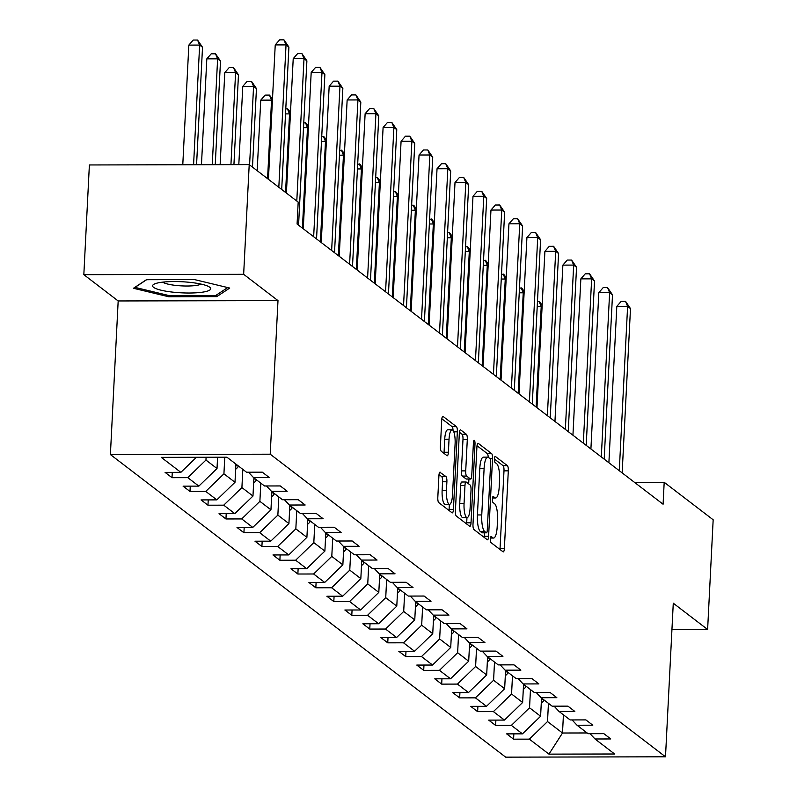 <?xml version="1.0" encoding="UTF-8"?>
<svg xmlns="http://www.w3.org/2000/svg" width="797" height="797" viewBox="0 0 797 797"><rect width="100%" height="100%" fill="white"/><g stroke="black" fill="none" stroke-linecap="round" stroke-linejoin="round"><path stroke-width="1.2" d="M490.374 538.991A3.078 0.807 89.9 0 0 491.012 542.618L503.037 551.813A4.393 1.156 89.9 0 0 503.256 551.903A4.393 1.156 89.9 0 0 504.381 548.376L508.307 470.838A4.393 1.156 89.9 0 0 507.4 465.667L495.375 456.462A3.078 0.807 89.9 0 0 495.216 456.402A3.078 0.807 89.9 0 0 494.429 458.873A3.078 0.807 89.9 0 0 495.076 462.489L496.631 463.685A14.057 3.686 89.9 0 1 499.55 480.242L499.221 486.698A14.057 3.686 89.9 0 1 495.634 497.986A14.057 3.686 89.9 0 1 494.907 497.717L493.353 496.521A3.078 0.807 89.9 0 0 493.194 496.461A3.078 0.807 89.9 0 0 492.407 498.932A3.078 0.807 89.9 0 0 493.044 502.558L494.598 503.744A14.057 3.686 89.9 0 1 497.517 520.302L497.189 526.757A14.057 3.686 89.9 0 1 493.602 538.045A14.057 3.686 89.9 0 1 492.875 537.776L491.321 536.58A3.078 0.807 89.9 0 0 491.161 536.52A3.078 0.807 89.9 0 0 490.374 538.991M440.263 472.213A4.393 1.156 89.9 0 0 440.034 472.133A4.393 1.156 89.9 0 0 438.918 475.66L437.812 497.408A4.393 1.156 89.9 0 0 438.729 502.588L452.078 512.8A4.393 1.156 89.9 0 0 452.298 512.889A4.393 1.156 89.9 0 0 453.423 509.363L457.348 431.825A4.393 1.156 89.9 0 0 456.442 426.654L443.092 416.433A4.393 1.156 89.9 0 0 442.863 416.353A4.393 1.156 89.9 0 0 441.737 419.88L440.412 446.151A4.393 1.156 89.9 0 0 441.319 451.321L447.037 455.695A4.393 1.156 89.9 0 0 447.266 455.784A4.393 1.156 89.9 0 0 448.382 452.258L449.04 439.227A11.756 3.078 89.9 0 1 452.048 429.792A11.756 3.078 89.9 0 1 455.097 443.859L452.507 494.907A11.756 3.078 89.9 0 1 449.508 504.342A11.756 3.078 89.9 0 1 446.459 490.275L446.888 481.767A4.393 1.156 89.9 0 0 445.981 476.586L439.805 472.222M277.994 300.608L243.653 274.317L249.212 164.6L89.384 164.959L83.834 274.666L118.175 300.957L110.394 454.549L270.213 454.2L277.994 300.608L118.175 300.957M671.931 629.57L707.616 629.491L673.276 603.199L665.495 756.801L270.213 454.2M707.616 629.491L713.166 519.783L664.19 482.295L634.502 482.354M249.212 164.6L298.188 202.099L297.082 224.037L663.084 504.232L664.19 482.295M472.99 524.346A4.393 1.156 89.9 0 0 473.906 529.517L487.256 539.738A4.393 1.156 89.9 0 0 487.485 539.818A4.393 1.156 89.9 0 0 488.601 536.291L492.526 458.753A4.393 1.156 89.9 0 0 491.619 453.583L478.27 443.361A4.393 1.156 89.9 0 0 478.041 443.281A4.393 1.156 89.9 0 0 476.925 446.808L472.99 524.346M469.662 526.269L456.312 516.048A4.393 1.156 89.9 0 1 455.406 510.877L459.331 433.339A4.393 1.156 89.9 0 1 460.457 429.812A4.393 1.156 89.9 0 1 460.676 429.902L466.394 434.275A4.393 1.156 89.9 0 1 467.301 439.446L465.717 470.888A4.393 1.156 89.9 0 0 466.624 476.068L470.419 478.967A4.393 1.156 89.9 0 0 470.638 479.057A4.393 1.156 89.9 0 0 471.764 475.52L473.418 442.783A3.078 0.807 89.9 0 1 474.205 440.323A3.078 0.807 89.9 0 1 475.002 443.999L471.017 522.822A4.393 1.156 89.9 0 1 469.891 526.359A4.393 1.156 89.9 0 1 469.662 526.269M110.394 454.549L505.667 757.15L665.495 756.801M172.013 477.682L187.783 477.652L198.842 486.12L183.081 486.15L189.995 491.45L205.756 491.41L216.824 499.878L201.053 499.918L207.967 505.208L223.738 505.168L234.796 513.647L219.036 513.676L225.95 518.967L241.71 518.937L252.779 527.405L237.008 527.445L243.922 532.735L259.692 532.695L270.751 541.163L254.99 541.203L261.904 546.493L277.675 546.463L288.733 554.931L272.963 554.961L279.877 560.261L295.647 560.221L306.715 568.689L290.945 568.729L297.859 574.019L313.629 573.989L324.688 582.458L308.917 582.487L315.831 587.788L331.602 587.748L342.67 596.216L326.9 596.256L333.813 601.546L349.584 601.516L360.642 609.984L344.872 610.014L351.796 615.304L367.556 615.274L378.625 623.742L362.854 623.782L369.768 629.072L385.539 629.032L396.597 637.51L380.836 637.54L387.75 642.83L403.511 642.8L414.579 651.269L398.809 651.298L405.723 656.598L421.493 656.559L432.552 665.027L416.791 665.067L423.705 670.357L439.466 670.327L450.534 678.795L434.763 678.825L441.677 684.125L457.448 684.085L468.506 692.553L452.746 692.593L459.66 697.883L475.42 697.853L486.489 706.321L470.718 706.351L477.632 711.651L493.403 711.611L504.461 720.08L488.7 720.119L495.614 725.409L511.375 725.38L522.443 733.848L506.673 733.878L513.587 739.168L529.357 739.138L548.944 754.131L614.607 753.992L595.01 738.988L610.781 738.958L603.867 733.668L588.096 733.698L577.038 725.23L592.799 725.2L585.885 719.9L570.124 719.94L559.056 711.472L574.826 711.432L567.912 706.142L552.142 706.172L541.083 697.704L556.844 697.674L549.93 692.374L534.169 692.414L523.101 683.946L538.872 683.906L531.958 678.616L516.187 678.645L505.129 670.177L520.889 670.147L513.975 664.847L498.215 664.887L487.146 656.419L502.917 656.379L496.003 651.089L480.232 651.119L469.174 642.651L484.935 642.621L478.021 637.331L462.26 637.361L451.192 628.893L466.962 628.853L460.048 623.563L444.278 623.603L433.219 615.125L448.98 615.095L442.066 609.805L426.305 609.835L415.237 601.366L431.008 601.337L424.094 596.036L408.323 596.076L397.265 587.608L413.025 587.568L406.111 582.278L390.351 582.308L379.282 573.84L395.053 573.81L388.139 568.51L372.368 568.55L361.31 560.082L377.071 560.042L370.157 554.752L354.386 554.782L343.328 546.314L359.098 546.284L352.184 540.984L336.414 541.024L325.355 532.555L341.116 532.516L334.202 527.225L318.431 527.265L307.373 518.787L323.144 518.757L316.23 513.467L300.459 513.497L289.391 505.029L305.161 504.989L298.247 499.699L282.477 499.739L271.418 491.271L287.189 491.231L280.275 485.941L264.504 485.971L253.436 477.503L269.207 477.473L262.293 472.173L246.522 472.213L226.936 457.209L161.273 457.358L180.869 472.352L165.099 472.392L172.013 477.682L172.282 472.372M217.581 457.229L217.013 468.526L205.955 460.058L206.094 457.259M205.955 460.058L187.783 477.652M217.013 468.526L198.842 486.12M253.436 477.503L248.485 472.203M235.912 464.083L234.995 482.285L223.927 473.817L224.764 457.219M223.927 473.817L205.756 491.41M234.995 482.285L216.824 499.878M271.418 491.271L266.457 485.971M253.894 477.851L252.968 496.053L241.909 487.585L242.826 469.383M241.909 487.585L223.738 505.168M252.968 496.053L234.796 513.647M289.391 505.029L284.439 499.729M271.867 491.61L270.95 509.811L259.882 501.343L260.808 483.141M259.882 501.343L241.71 518.937M270.95 509.811L252.779 527.405M307.373 518.787L302.412 513.497M289.849 505.378L288.922 523.579L277.864 515.111L278.781 496.9M277.864 515.111L259.692 532.695M288.922 523.579L270.751 541.163M325.355 532.555L320.394 527.255M307.821 519.136L306.905 537.337L295.836 528.869L296.763 510.668M295.836 528.869L277.675 546.463M306.905 537.337L288.733 554.931M343.328 546.314L338.366 541.024M325.804 532.894L324.877 551.106L313.819 542.627L314.735 524.426M313.819 542.627L295.647 560.221M324.877 551.106L306.715 568.689M361.31 560.082L356.349 554.782M343.776 546.662L342.859 564.864L331.791 556.396L332.718 538.194M331.791 556.396L313.629 573.989M342.859 564.864L324.688 582.458M379.282 573.84L374.321 568.54M361.758 560.421L360.832 578.622L349.773 570.154L350.69 551.952M349.773 570.154L331.602 587.748M360.832 578.622L342.67 596.216M397.265 587.608L392.303 582.308M379.731 574.189L378.814 592.39L367.746 583.922L368.672 565.721M367.746 583.922L349.584 601.516M378.814 592.39L360.642 609.984M415.237 601.366L410.286 596.066M397.713 587.947L396.786 606.148L385.728 597.68L386.645 579.479M385.728 597.68L367.556 615.274M396.786 606.148L378.625 623.742M433.219 615.125L428.258 609.835M415.685 601.715L414.769 619.917L403.7 611.448L404.627 593.237M403.7 611.448L385.539 629.032M414.769 619.917L396.597 637.51M451.192 628.893L446.24 623.593M433.668 615.473L432.741 633.675L421.683 625.207L422.599 607.005M421.683 625.207L403.511 642.8M432.741 633.675L414.579 651.269M469.174 642.651L464.213 637.361M451.64 629.231L450.723 647.443L439.655 638.975L440.582 620.763M439.655 638.975L421.493 656.559M450.723 647.443L432.552 665.027M487.146 656.419L482.195 651.119M469.622 643L468.696 661.201L457.637 652.733L458.554 634.532M457.637 652.733L439.466 670.327M468.696 661.201L450.534 678.795M505.129 670.177L500.167 664.877M487.595 656.758L486.678 674.969L475.61 666.491L476.536 648.29M475.61 666.491L457.448 684.085M486.678 674.969L468.506 692.553M523.101 683.946L518.15 678.645M505.577 670.526L504.65 688.728L493.592 680.259L494.509 662.058M493.592 680.259L475.42 697.853M504.65 688.728L486.489 706.321M541.083 697.704L536.122 692.404M523.549 684.284L522.633 702.486L511.564 694.018L512.491 675.816M511.564 694.018L493.403 711.611M522.633 702.486L504.461 720.08M559.056 711.472L554.104 706.172M541.532 698.052L540.605 716.254L529.547 707.786L530.463 689.584M529.547 707.786L511.375 725.38M540.605 716.254L522.443 733.848M577.038 725.23L572.077 719.93M563.429 714.809L562.503 733.011L547.519 721.544L548.446 703.343M547.519 721.544L529.357 739.138M587.13 732.961L562.503 733.011L548.944 754.131M595.01 738.988L590.059 733.698M243.653 274.317L83.834 274.666M196.441 457.279L180.869 472.352M513.856 733.868L513.587 739.168M495.883 720.099L495.614 725.409M477.901 706.341L477.632 711.651M459.929 692.573L459.66 697.883M441.946 678.815L441.677 684.125M423.974 665.047L423.705 670.357M405.992 651.288L405.723 656.598M388.019 637.52L387.75 642.83M370.037 623.762L369.768 629.072M352.065 610.004L351.796 615.304M334.082 596.236L333.813 601.546M316.1 582.477L315.831 587.788M298.128 568.709L297.859 574.019M280.145 554.951L279.877 560.261M262.173 541.183L261.904 546.493M244.191 527.425L243.922 532.735M226.218 513.667L225.95 518.967M208.236 499.898L207.967 505.208M190.264 486.14L189.995 491.45M146.419 279.707L133.468 288.275L168.655 296.733L216.794 296.623L229.735 288.056L194.548 279.598L146.419 279.707M216.884 294.731L216.794 296.623M168.725 295.498L168.655 296.733M499.968 549.472A4.393 1.156 89.9 0 0 500.058 548.386L503.993 470.848A4.393 1.156 89.9 0 0 503.076 465.677L494.429 459.052M488.222 457.269A4.393 1.156 89.9 0 0 487.296 453.593L477.014 445.722M484.187 537.387A4.393 1.156 89.9 0 0 484.287 536.301L484.456 532.814M486.309 532.755A3.078 0.807 89.9 0 0 486.469 532.814A3.078 0.807 89.9 0 0 487.256 530.344L490.703 462.28A3.078 0.807 89.9 0 0 490.065 458.664L488.431 457.408A14.057 3.686 89.9 0 0 487.694 457.129A14.057 3.686 89.9 0 0 484.108 468.417L481.757 514.942A14.057 3.686 89.9 0 0 484.676 531.499L486.309 532.755L481.996 532.765A3.078 0.807 89.9 0 0 482.155 532.824A3.078 0.807 89.9 0 0 482.315 532.765M487.694 457.129L483.38 457.139A14.057 3.686 89.9 0 0 479.794 468.427L484.108 468.417M481.996 532.765L480.352 531.509A14.057 3.686 89.9 0 1 477.433 514.952L479.794 468.427M459.421 432.253L462.071 434.285L466.394 434.275M466.554 478.977A4.393 1.156 89.9 0 1 466.325 479.057A4.393 1.156 89.9 0 1 466.096 478.977L462.31 476.078A4.393 1.156 89.9 0 1 461.393 470.897L462.987 439.456A4.393 1.156 89.9 0 0 462.071 434.285M468.915 479.057L468.666 483.889M466.962 517.592L466.693 522.832L471.017 522.822M464.063 503.525A11.756 3.078 89.9 0 0 467.112 517.592A11.756 3.078 89.9 0 0 470.11 508.157L471.027 490.165A4.393 1.156 89.9 0 0 470.11 484.994L466.315 482.095A4.393 1.156 89.9 0 0 466.096 482.006A4.393 1.156 89.9 0 0 464.97 485.532L464.063 503.525L459.739 503.535A11.756 3.078 89.9 0 0 462.788 517.602L467.112 517.592M462.001 482.105A4.393 1.156 89.9 0 0 461.772 482.016A4.393 1.156 89.9 0 0 460.646 485.542L464.97 485.532M459.739 503.535L460.646 485.542M466.594 523.918A4.393 1.156 89.9 0 0 466.693 522.832M449.508 504.342L445.194 504.352A11.756 3.078 89.9 0 1 442.136 490.285L442.574 481.777A4.393 1.156 89.9 0 0 441.658 476.596L439.008 474.574M452.048 429.792L447.725 429.802A11.756 3.078 89.9 0 0 444.726 439.237L449.04 439.227M443.969 453.354A4.393 1.156 89.9 0 0 444.068 452.268L444.726 439.237M453.045 430.42A4.393 1.156 89.9 0 0 452.118 426.664L441.837 418.794M449.01 510.459A4.393 1.156 89.9 0 0 449.1 509.373L449.359 504.342M541.273 703.223A11.865 11.218 -52.6 0 0 543.962 700.414L544.192 700.085M541.472 699.148A11.865 11.218 -52.6 0 0 541.771 698.74L542 698.411M542.07 307.214L541.213 306.566L536.122 407.038M537.467 301.535L539.131 301.525L540.276 302.412L542.149 305.53M539.131 301.525L541.213 306.566L537.218 306.576M619.279 470.698L627.608 306.377L630.487 308.578L622.158 472.91M608.888 462.748L616.808 306.397L627.608 306.377L625.515 301.336L630.487 308.578M616.808 306.397L621.202 301.346L625.515 301.336M153.572 287.348A29.09 5.549 -177.1 0 0 189.138 293.017A29.09 5.549 -177.1 0 0 209.731 287.229A29.09 5.549 -177.1 0 0 209.103 286.81A29.09 5.549 -177.1 0 0 181.925 281.74A29.09 5.549 -177.1 0 0 154.379 284.031A29.09 5.549 -177.1 0 0 153.572 287.348M162.708 282.148A19.915 3.796 -177.1 0 0 181.716 285.884A19.915 3.796 -177.1 0 0 201.013 284.091M227.703 287.568L215.738 295.488L169.103 295.587L135.012 287.388L146.628 279.707M523.29 689.465A11.865 11.218 -52.6 0 0 525.98 686.655L526.209 686.327M523.499 685.38A11.865 11.218 -52.6 0 0 523.788 684.982L524.018 684.643M524.087 293.455L523.24 292.808L518.15 393.28M519.495 287.767L522.304 288.653L524.177 291.772M521.148 287.767L523.24 292.808L519.236 292.808M505.308 675.707A11.865 11.218 -52.6 0 0 508.008 672.887L508.237 672.558M505.517 671.622A11.865 11.218 -52.6 0 0 505.816 671.213L506.045 670.885M506.115 279.697L505.258 279.04L500.167 379.511M501.512 274.009L504.322 274.885L506.195 278.004M503.176 274.009L505.258 279.04L501.263 279.05M601.307 456.94L609.625 292.609L612.504 294.82L604.186 459.142M590.906 448.98L598.826 292.638L609.625 292.609L607.543 287.578L612.504 294.82M598.826 292.638L603.219 287.587L607.543 287.578M583.324 443.172L591.653 278.85L594.532 281.052L586.203 445.384M572.933 435.222L580.854 278.87L591.653 278.85L589.561 273.809L594.532 281.052M580.854 278.87L585.247 273.819L589.561 273.809M487.336 661.938A11.865 11.218 -52.6 0 0 490.025 659.129L490.255 658.8M487.545 657.854A11.865 11.218 -52.6 0 0 487.834 657.455L488.063 657.117M488.133 265.929L487.286 265.281L482.195 365.753M483.54 260.24L486.349 261.127L488.222 264.245M485.194 260.24L487.286 265.281L483.281 265.291M469.353 648.18A11.865 11.218 -52.6 0 0 472.053 645.371L472.282 645.032M469.563 644.096A11.865 11.218 -52.6 0 0 469.861 643.687L470.091 643.358M470.16 252.171L469.303 251.513L464.213 351.995M465.558 246.482L468.367 247.359L470.24 250.477M467.221 246.482L469.303 251.513L465.309 251.523M451.381 634.412A11.865 11.218 -52.6 0 0 454.071 631.603L454.3 631.274M451.59 630.337A11.865 11.218 -52.6 0 0 451.879 629.929L452.108 629.6M452.178 238.403L451.321 237.755L446.24 338.227M447.585 232.724L449.239 232.714L450.395 233.601L452.268 236.719M449.239 232.714L451.321 237.755L447.326 237.765M565.352 429.414L573.671 265.092L576.55 267.294L568.231 431.615M554.951 421.454L562.871 265.112L573.671 265.092L571.588 260.051L576.55 267.294M562.871 265.112L567.265 260.061L571.588 260.051M547.37 415.655L555.698 251.324L558.577 253.526L550.249 417.857M536.979 407.695L544.899 251.344L555.698 251.324L553.606 246.293L558.577 253.526M544.899 251.344L549.292 246.303L553.606 246.293M529.397 401.887L537.716 237.566L540.595 239.767L532.276 404.089M518.996 393.927L526.917 237.586L537.716 237.566L535.634 232.525L540.595 239.767M526.917 237.586L531.31 232.535L535.634 232.525M433.399 620.654A11.865 11.218 -52.6 0 0 436.098 617.844L436.328 617.506M433.608 616.569A11.865 11.218 -52.6 0 0 433.907 616.161L434.136 615.832M434.206 224.644L433.349 223.987L428.258 324.469M429.603 218.956L432.412 219.833L434.285 222.961M431.267 218.956L433.349 223.987L429.354 223.997M511.415 388.129L519.744 223.798L522.623 226.009L514.294 390.331M501.024 380.169L508.944 223.827L519.744 223.798L517.652 218.767L522.623 226.009M508.944 223.827L513.338 218.776L517.652 218.767M415.426 606.886A11.865 11.218 -52.6 0 0 418.116 604.076L418.345 603.747M415.635 602.811A11.865 11.218 -52.6 0 0 415.924 602.402L416.154 602.074M416.223 210.876L415.367 210.229L410.286 310.7M411.631 205.198L413.284 205.188L414.44 206.074L416.313 209.193M413.284 205.188L415.367 210.229L411.372 210.239M493.443 374.361L501.761 210.039L504.64 212.241L496.322 376.573M483.042 366.401L490.962 210.059L501.761 210.039L499.679 204.998L504.64 212.241M490.962 210.059L495.355 205.008L499.679 204.998M397.444 593.127A11.865 11.218 -52.6 0 0 400.144 590.318L400.373 589.989M397.653 589.043A11.865 11.218 -52.6 0 0 397.952 588.644L398.181 588.306M398.251 197.118L397.394 196.46L392.303 296.942M393.648 191.429L396.458 192.306L398.331 195.434M395.312 191.429L397.394 196.46L393.399 196.47M475.46 360.603L483.789 196.271L486.668 198.483L478.339 362.804M465.069 352.643L472.99 196.301L483.789 196.271L481.697 191.24L486.668 198.483M472.99 196.301L477.383 191.25L481.697 191.24M379.472 579.359A11.865 11.218 -52.6 0 0 382.161 576.55L382.391 576.221M379.681 575.285A11.865 11.218 -52.6 0 0 379.97 574.876L380.199 574.547M380.269 183.36L379.412 182.702L374.331 283.174M375.676 177.671L377.33 177.661L378.485 178.548L380.358 181.666M377.33 177.661L379.412 182.702L375.417 182.712M457.488 346.834L465.807 182.513L468.686 184.715L460.367 349.046M447.087 338.884L455.007 182.533L465.807 182.513L463.724 177.472L468.686 184.715M455.007 182.533L459.401 177.482L463.724 177.472M361.489 565.601A11.865 11.218 -52.6 0 0 364.189 562.792L364.418 562.463M361.699 561.516A11.865 11.218 -52.6 0 0 361.997 561.118L362.227 560.779M362.286 169.592L361.44 168.944L356.349 269.416M357.694 163.903L360.503 164.79L362.376 167.908M359.347 163.903L361.44 168.944L357.445 168.944M439.506 333.076L447.834 168.745L450.713 170.956L442.385 335.278M429.115 325.116L437.035 168.775L447.834 168.745L445.742 163.714L450.713 170.956M437.035 168.775L441.428 163.724L445.742 163.714M343.517 551.843A11.865 11.218 -52.6 0 0 346.207 549.023L346.436 548.695M343.726 547.758A11.865 11.218 -52.6 0 0 344.015 547.35L344.244 547.021M344.314 155.833L343.457 155.176L338.366 255.648M339.721 150.145L342.531 151.022L344.404 154.14M341.375 150.145L343.457 155.176L339.462 155.186M421.533 319.308L429.852 154.987L432.731 157.188L424.412 321.52M411.132 311.358L419.053 155.007L429.852 154.987L427.77 149.956L432.731 157.188M419.053 155.007L423.446 149.956L427.77 149.956M325.535 538.075A11.865 11.218 -52.6 0 0 328.225 535.265L328.464 534.936M325.744 534A11.865 11.218 -52.6 0 0 326.043 533.591L326.272 533.263M326.332 142.065L325.485 141.418L320.394 241.889M321.739 136.387L323.393 136.377L324.548 137.263L326.421 140.382M323.393 136.377L325.485 141.418L321.48 141.428M403.551 305.55L411.88 141.228L414.759 143.43L406.43 307.752M393.16 297.59L401.08 141.248L411.88 141.228L409.788 136.187L414.759 143.43M401.08 141.248L405.474 136.197L409.788 136.187M307.562 524.316A11.865 11.218 -52.6 0 0 310.252 521.507L310.481 521.168M307.772 520.232A11.865 11.218 -52.6 0 0 308.06 519.823L308.29 519.495M308.359 128.307L307.503 127.65L302.412 228.131M303.767 122.618L306.576 123.495L308.449 126.623M305.42 122.618L307.503 127.65L303.508 127.659M385.569 291.792L393.897 127.46L396.776 129.672L388.458 293.993M375.178 283.832L383.098 127.49L393.897 127.46L391.815 122.429L396.776 129.672M383.098 127.49L387.491 122.439L391.815 122.429M289.58 510.548A11.865 11.218 -52.6 0 0 292.27 507.739L292.509 507.41M289.789 506.474A11.865 11.218 -52.6 0 0 290.088 506.065L290.317 505.736M290.377 114.539L289.53 113.891L285.555 192.426M285.784 108.86L287.438 108.85L288.594 109.737L290.467 112.855M287.438 108.85L289.53 113.891L285.525 113.901M367.596 278.023L375.925 113.702L378.804 115.904L370.475 280.235M357.205 270.063L365.126 113.722L375.925 113.702L373.833 108.661L378.804 115.904M365.126 113.722L369.519 108.671L373.833 108.661M271.608 496.79A11.865 11.218 -52.6 0 0 274.298 493.981L274.527 493.642M272.405 100.781L271.548 100.123L260.749 100.153L257.182 170.697M271.817 492.705A11.865 11.218 -52.6 0 0 272.106 492.297L272.335 491.968M260.749 100.153L265.142 95.102L269.466 95.092L271.548 100.123L267.573 178.658M269.466 95.092L272.484 99.097M349.614 264.265L357.943 99.934L360.822 102.146L352.503 266.467M339.223 256.305L347.143 99.964L357.943 99.934L355.861 94.903L360.822 102.146M347.143 99.964L351.537 94.913L355.861 94.903M253.625 483.022A11.865 11.218 -52.6 0 0 256.315 480.212L256.554 479.884M252.48 167.101L256.455 88.567L253.576 86.365L242.776 86.385L238.811 164.63M253.835 478.947A11.865 11.218 -52.6 0 0 254.133 478.539L254.363 478.21M242.776 86.385L247.17 81.334L251.483 81.324L253.576 86.365L249.591 164.899M251.483 81.324L256.455 88.567M331.642 250.497L339.97 86.176L342.849 88.377L334.521 252.709M321.251 242.547L329.171 86.196L339.97 86.176L337.878 81.135L342.849 88.377M329.171 86.196L333.564 81.145L337.878 81.135M235.653 469.264A11.865 11.218 -52.6 0 0 238.343 466.454L238.572 466.125M233.929 164.64L238.472 74.808L235.593 72.597L224.794 72.627L220.131 164.67M235.862 465.179A11.865 11.218 -52.6 0 0 236.151 464.781L236.38 464.442M224.794 72.627L229.187 67.576L233.511 67.566L235.593 72.597L230.931 164.64M233.511 67.566L238.472 74.808M313.659 236.739L321.988 72.407L324.867 74.619L316.548 238.941M303.268 228.779L311.189 72.437L321.988 72.407L319.906 67.376L324.867 74.619M311.189 72.437L315.582 67.386L319.906 67.376M215.25 164.68L220.5 61.04L217.621 58.839L206.821 58.858L201.462 164.71M206.821 58.858L211.215 53.807L215.529 53.807L217.621 58.839L212.261 164.69M215.529 53.807L220.5 61.04M296.793 201.033L304.006 58.649L306.895 60.851L298.566 225.182M286.402 193.073L293.216 58.669L304.006 58.649L301.924 53.608L306.895 60.851M293.216 58.669L297.6 53.618L301.924 53.608M196.57 164.72L202.518 47.282L199.639 45.08L188.839 45.1L182.782 164.75M188.839 45.1L193.233 40.049L197.556 40.039L199.639 45.08L193.581 164.73M197.556 40.039L202.518 47.282M278.82 187.275L286.033 44.891L288.912 47.093L281.7 189.477M268.43 179.315L275.234 44.911L286.033 44.891L283.951 39.85L288.912 47.093M275.234 44.911L279.627 39.86L283.951 39.85M490.514 537.776L492.875 537.776M492.546 497.717L494.907 497.717M503.076 465.677L507.4 465.667M503.993 470.848L508.307 470.838M500.058 548.386L504.381 548.376M487.296 453.593L491.619 453.583M490.165 458.763L492.526 458.753M484.287 536.301L488.601 536.291M477.433 514.952L481.757 514.942M480.352 531.509L484.676 531.499M462.987 439.456L467.301 439.446M461.393 470.897L465.717 470.888M462.31 476.078L466.624 476.068M466.096 478.977L470.419 478.967M473.358 443.999L475.002 443.999M441.658 476.596L445.981 476.586M442.574 481.777L446.888 481.767M442.136 490.285L446.459 490.275M444.068 452.268L448.382 452.258M452.118 426.664L456.442 426.654M453.792 431.835L457.348 431.825M449.1 509.373L453.423 509.363M541.771 698.74L543.962 700.414M523.788 684.982L525.98 686.655M505.816 671.213L508.008 672.887M487.834 657.455L490.025 659.129M469.861 643.687L472.053 645.371M451.879 629.929L454.071 631.603M433.907 616.161L436.098 617.844M415.924 602.402L418.116 604.076M397.952 588.644L400.144 590.318M379.97 574.876L382.161 576.55M361.997 561.118L364.189 562.792M344.015 547.35L346.207 549.023M326.043 533.591L328.225 535.265M308.06 519.823L310.252 521.507M290.088 506.065L292.27 507.739M272.106 492.297L274.298 493.981M254.133 478.539L256.315 480.212M236.151 464.781L238.343 466.454M490.464 538.055L493.602 538.045M492.496 497.995L495.634 497.986M482.155 532.824L486.469 532.814M466.325 479.057L470.638 479.057M461.772 482.016L466.096 482.006"/></g></svg>
